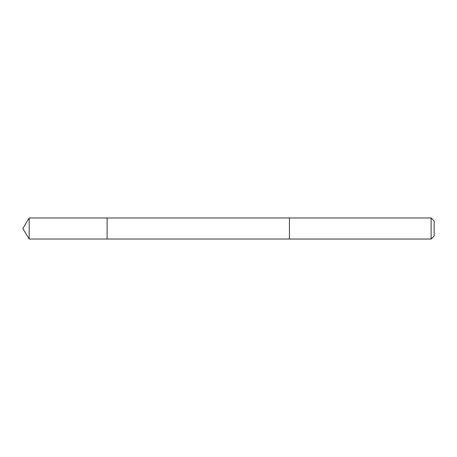 <?xml version="1.0" encoding="UTF-8"?>
<svg xmlns="http://www.w3.org/2000/svg" width="457" height="457" viewBox="0 0 457 457"><rect width="100%" height="100%" fill="white"/><g stroke="black" fill="none" stroke-linecap="round" stroke-linejoin="round"><path stroke-width="0.69" d="M107.104 239.028L107.104 217.972L29.179 217.966L29.179 239.034L107.104 239.028L107.104 217.972L289.435 217.972L289.435 239.028L29.179 239.034L22.85 228.5L29.179 239.034M289.435 229.277L289.435 239.034L431.111 239.034L431.111 217.966L289.435 217.966L289.435 229.277M431.111 217.966L434.15 221.011L434.15 235.989L431.111 239.034M22.85 228.5L29.179 217.966"/></g></svg>
